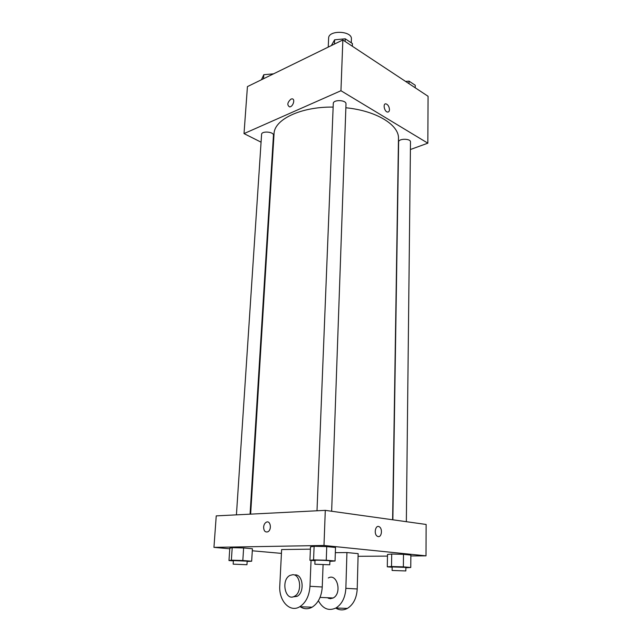 <?xml version="1.0" encoding="UTF-8"?>
<svg xmlns="http://www.w3.org/2000/svg" width="642" height="642" viewBox="0 0 642 642"><rect width="100%" height="100%" fill="white"/><g stroke="black" fill="none" stroke-linecap="round" stroke-linejoin="round"><path stroke-width="0.96" d="M351.278 42.797L351.407 39.042C352.298 30.72 328.367 29.797 328.624 38.167L328.239 47.099M261.077 142.179L244.016 133.6L247.435 86.606L342.844 39.964L428.053 96.268L427.845 143.174L410.398 149.522M244.016 133.6L340.95 90.731L342.844 39.964M340.95 90.731L427.845 143.174M389.469 109.613C389.365 111.307 388.739 112.117 387.567 112.061C384.309 111.812 382.624 103.226 385.954 103.86C388.025 104.622 389.196 106.54 389.469 109.613C389.365 111.307 388.731 112.125 387.567 112.061C384.309 111.812 382.624 103.226 385.954 103.86C388.025 104.622 389.188 106.54 389.469 109.621M392.623 519.771L398.473 138.624C399.364 125.07 376.437 110.729 345.869 107.776M333.15 107.086C300.697 106.612 274.11 119.581 274.046 133.849L250.645 514.138M273.163 148.254L272.665 148.013M250.067 514.162L273.452 135.261C273.982 131.714 261.527 130.751 261.591 134.355L236.425 514.852M331.649 511.249L345.998 103.98C346.471 99.863 333.126 99.374 333.286 103.506L316.996 510.775M406.346 521.689L410.487 141.946C410.824 138.391 398.385 138.391 398.634 141.946L392.864 519.803M290.97 99.101L292.006 98.86C295.593 98.691 293.025 107.07 289.55 106.877C286.886 105.031 287.359 102.439 290.97 99.101L292.006 98.86C295.593 98.691 293.025 107.078 289.55 106.877C286.886 105.031 287.359 102.439 290.97 99.109M229.772 548.782L213.947 547.369L216.242 515.879L325.293 510.358L426.136 524.458L425.999 555.844L410.872 555.948M261.454 79.752L263.798 74.713L273.548 73.838M263.533 78.741L263.798 74.713M405.608 81.43L409.034 81.141L415.254 85.266L415.23 87.794M409.01 83.685L409.034 81.141M331.368 45.574L334.61 39.812L345.236 38.793L352.426 43.56L352.338 46.24M334.442 44.073L334.61 39.812M345.139 41.481L345.236 38.793M233.383 560.891L228.977 560.554L231.369 560.177L242.828 560.506L251.672 561.204L247.146 561.501M246.953 564.727L247.17 561.156L233.399 560.586L233.166 564.158L246.953 564.727L233.166 564.158M231.369 560.177L232.211 547.658L243.623 547.947L252.418 548.75L251.672 561.204M242.828 560.506L243.623 547.947L252.418 548.75M228.977 560.554L229.812 548.172L232.211 547.658L243.623 547.947M392.142 567.223L387.295 566.814L391.516 566.517L403.361 566.862L410.76 567.496L405.848 567.769M405.816 570.955L405.848 567.4L392.15 566.918L392.093 570.465L405.816 570.955L392.093 570.465M391.516 566.517L391.708 554.03L403.505 554.335L410.88 555.081L410.76 567.496M403.361 566.862L403.505 554.335L410.88 555.081M387.295 566.814L387.503 554.471L391.708 554.03L403.505 554.335M314.997 560.715L309.942 560.289L313.561 559.88L326.256 560.233L335.052 560.988L329.884 561.341M329.763 564.791L329.9 560.923C330.301 560.514 314.644 559.912 315.013 560.354L314.861 564.222L329.763 564.791L314.861 564.222M313.561 559.88L314.115 546.286L326.746 546.599L335.509 547.482L335.052 560.988M326.256 560.233L326.746 546.599L335.509 547.482M309.942 560.289L310.495 546.864L314.115 546.286L326.746 546.599M387.471 556.108L358.075 556.301M281.429 553.38L252.298 550.788M263.621 527.138C263.846 524.763 264.737 523.126 266.278 522.227C270.499 519.892 272.12 529.883 267.81 531.801C265.194 532.499 263.798 530.942 263.621 527.138C263.806 530.942 265.194 532.499 267.81 531.809C272.12 529.883 270.499 519.892 266.286 522.227C264.737 523.126 263.846 524.763 263.621 527.138M213.947 547.369L323.985 545.467L325.293 510.358L426.136 524.458M216.242 515.879L325.293 510.358M378.25 536.6L377.327 536.263C373.435 534.12 375.562 524.249 379.334 526.809C382.696 528.567 381.757 537.266 378.25 536.6C381.757 537.266 382.696 528.567 379.326 526.809C375.562 524.249 373.435 534.12 377.319 536.263M323.985 545.467L425.999 555.844M310.495 546.864L314.115 546.286M229.812 548.172L232.211 547.658M387.503 554.471L391.708 554.03M310.399 549.159L281.629 549.56L279.792 585.632C278.628 600.663 289.791 612.974 299.742 606.754C305.849 602.758 309.259 595.937 309.982 586.29L311.049 560.378M335.758 608.102C339.538 610.381 343.414 610.486 347.378 608.407C353.381 604.62 356.663 598.135 357.217 588.971L358.148 553.637L346.929 552.553L335.333 552.674M327.276 597.726L330.237 598.713L333.15 597.991C342.371 593.481 337.194 572.736 328.303 577.969M346.929 552.553L345.861 588.329C345.268 597.606 341.953 604.17 335.918 608.006C328.728 611.256 322.878 608.841 318.376 600.751M300.279 606.778C304.091 609.242 308.032 609.378 312.116 607.188C318.199 603.239 321.578 596.506 322.252 586.989L323.078 564.832M328.447 597.774L328.656 598.416M292.84 596.891L297.085 596.346C304.862 592.574 303.152 574.341 295.176 574.887M292.688 574.718C300.665 574.173 302.366 592.446 294.574 596.233C285.273 601.915 280.578 579.83 289.991 575.409L292.688 574.718M345.861 588.329L357.217 588.971M309.982 586.29L322.252 586.989M333.15 597.991L320.053 597.397M294.574 596.233L297.085 596.346M335.918 608.006L347.378 608.407M299.742 606.754L312.116 607.188"/></g></svg>
